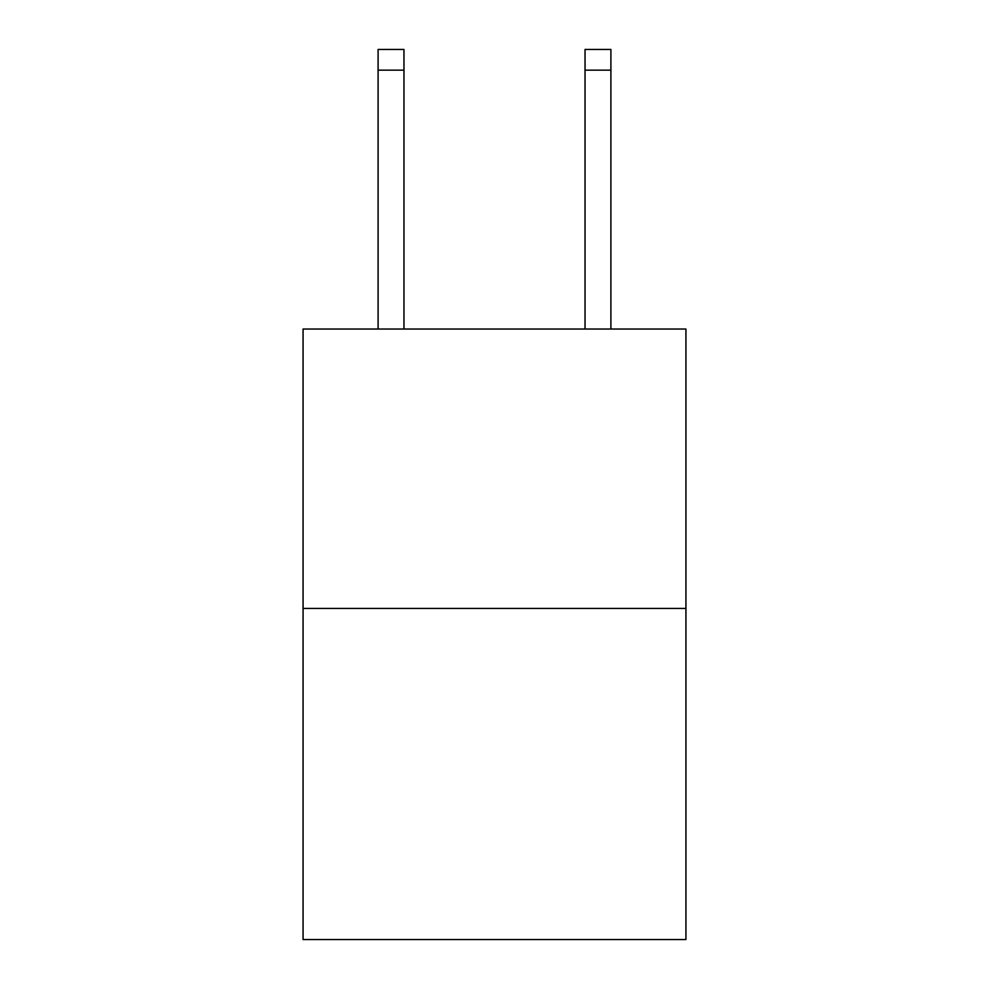 <?xml version="1.0" encoding="UTF-8"?>
<svg xmlns="http://www.w3.org/2000/svg" width="989" height="989" viewBox="0 0 989 989"><rect width="100%" height="100%" fill="white"/><g stroke="black" fill="none" stroke-linecap="round" stroke-linejoin="round"><path stroke-width="1.48" d="M685.933 608.433L685.933 329.04L303.067 329.04L303.067 939.55L685.933 939.55L685.933 608.433L303.067 608.433M403.957 329.04L403.957 49.45L378.095 49.45L403.957 49.45L378.095 49.45L403.957 49.45L378.095 49.45L403.957 49.45L378.095 49.45L403.957 49.45L378.095 49.45L403.957 49.45L378.095 49.45L403.957 49.45L378.095 49.45L403.957 49.45L378.095 49.45L403.957 49.45L378.095 49.45L403.957 49.45L378.095 49.45L403.957 49.45L378.095 49.45L403.957 49.45L378.095 49.45L403.957 49.45L378.095 49.45L403.957 49.45L378.095 49.45L403.957 49.45L378.095 49.45L403.957 49.45L378.095 49.45L403.957 49.45L378.095 49.45L403.957 49.45L378.095 49.45L403.957 49.45L378.095 49.45L403.957 49.45L378.095 49.45L403.957 49.45L378.095 49.45L403.957 49.45L378.095 49.45L403.957 49.45L378.095 49.45L403.957 49.45L378.095 49.45L403.957 49.45L378.095 49.45L403.957 49.45L378.095 49.45L378.095 329.04M403.957 49.45L378.095 49.45L403.957 49.45M610.905 329.04L610.905 49.45L585.043 49.45L585.043 329.04M403.957 70.145L378.095 70.145M585.043 70.145L610.905 70.145"/></g></svg>
